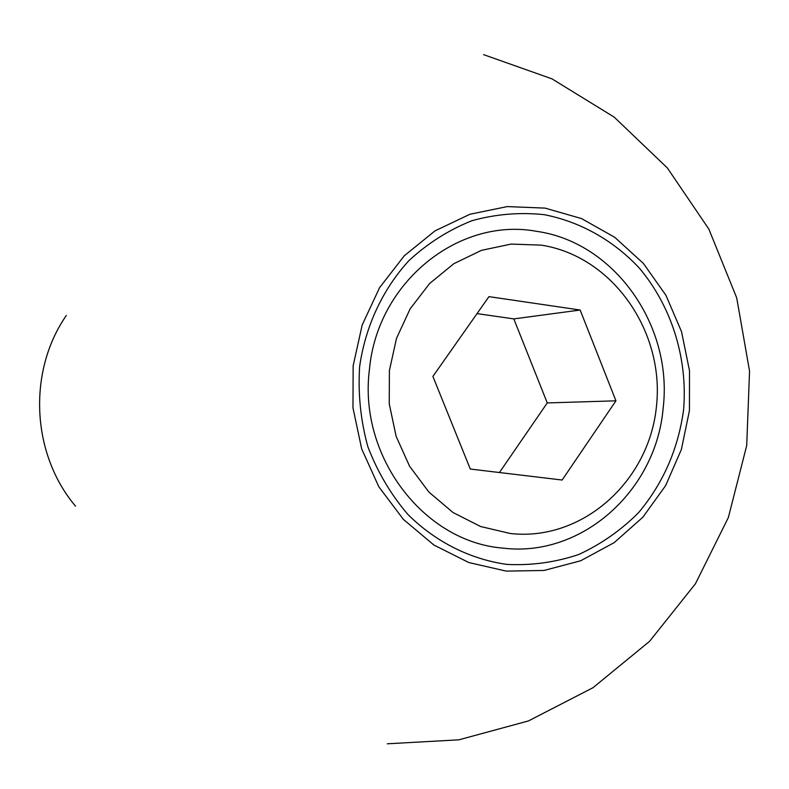<?xml version="1.0" encoding="UTF-8"?>
<svg xmlns="http://www.w3.org/2000/svg" width="789" height="789" viewBox="0 0 789 789"><rect width="100%" height="100%" fill="white"/><g stroke="black" fill="none" stroke-linecap="round" stroke-linejoin="round"><path stroke-width="1.18" d="M545.091 208.109L507.268 206.59L469.928 214.253L434.995 230.881L404.313 255.744L379.588 287.65L362.19 324.989L353.147 365.79L352.969 407.854L361.687 448.911L378.789 486.734L403.317 519.33L433.881 545.021L468.804 562.537L506.203 571.108L544.134 570.447L580.714 560.752L614.148 542.664L642.887 517.17L665.63 485.61L681.371 449.513L689.438 410.615L689.497 370.731L681.548 331.696L665.946 295.333L643.351 263.368L614.779 237.331L581.513 218.573L545.091 208.109M683.59 409.836C678.224 448.892 663.253 483.124 638.666 512.554C621.032 530.247 601.05 544.232 578.712 554.509C555.456 562.33 531.53 565.634 506.923 564.401C470.205 559.253 435.636 541.954 407.893 514.458C390.831 494.476 377.477 471.871 367.842 446.653C360.652 420.488 357.92 393.819 359.626 366.648C365.366 326.36 382.606 289.405 408.84 260.705C427.746 243.239 448.803 229.905 471.99 220.693C495.877 214.085 520 212.093 544.38 214.697C580.438 221.798 613.309 240.369 639.129 267.865C671.686 306.418 687.86 358.393 683.59 409.836M66.315 315.472C27.437 371.589 31.432 454.079 75.547 506.183M369.479 369.084C358.028 455.855 423.476 541.757 502.632 548.079C581.572 558.01 656.211 490.788 663.145 408.189C673.185 325.956 614.7 242.292 536.619 231.335C459.08 216.867 377.487 281.841 369.479 369.084M510.227 533.492L480.6 526.519L453.004 512.505L428.891 492.07L409.57 466.22L396.117 436.297L389.253 403.85L389.381 370.623L396.492 338.373L410.162 308.815L429.64 283.488L453.843 263.684L481.468 250.35L511.075 244.087L541.126 245.123C612.116 255.932 664.762 330.976 656.478 406.227C649.209 481.596 582.104 541.698 510.227 533.492M470.293 469.041L562.133 480.028L615.943 400.822L580.152 310.028L488.963 296.634L432.895 376.422L470.293 469.041M580.152 310.028L513.817 318.904L477.029 313.608M615.943 400.822L547.26 402.932L513.817 318.904M499.437 472.522L547.26 402.932M387.3 743.8L458.843 739.826L528.443 720.939L593.012 687.692L649.574 641.329L695.434 583.771L728.365 517.505L746.71 445.529L749.55 371.165L736.719 297.887L708.847 229.086L667.326 167.919L614.177 117.117L551.965 78.851L483.588 54.628"/></g></svg>

